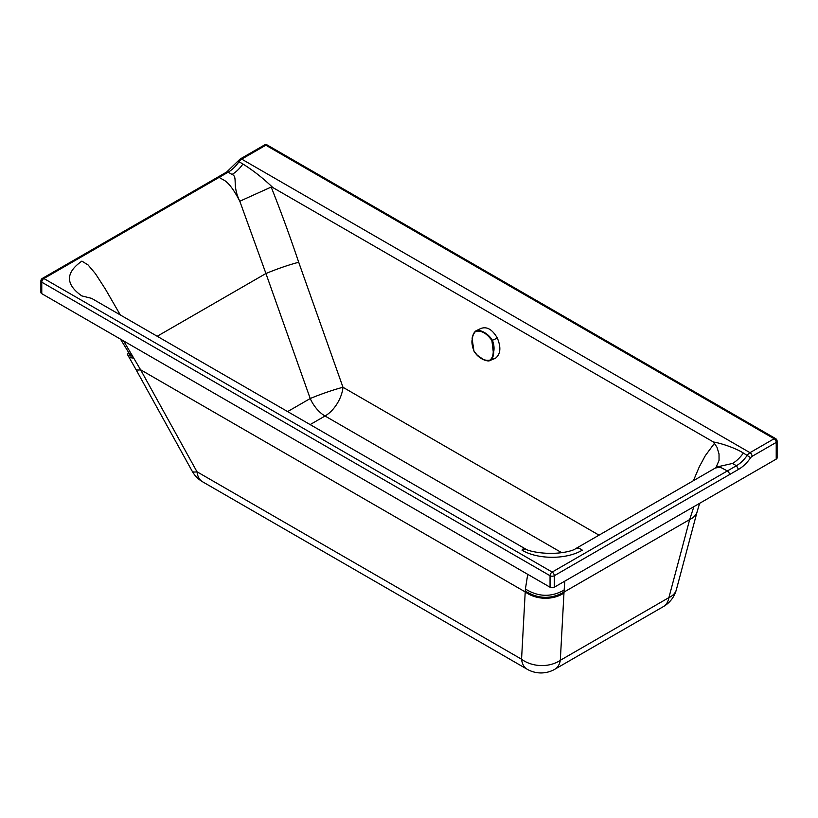 <?xml version="1.0" encoding="UTF-8"?>
<svg xmlns="http://www.w3.org/2000/svg" width="818" height="818" viewBox="0 0 818 818"><rect width="100%" height="100%" fill="white"/><g stroke="black" fill="none" stroke-linecap="round" stroke-linejoin="round"><path stroke-width="1.23" d="M732.499 463.458L736.425 465.728L727.376 470.943L720.218 467.18L715.413 467.998L717.376 466.863L732.499 463.458A25.583 14.775 120 0 0 743.357 453.019C734.728 447.62 720.382 443.1 713.419 441.996L716.967 447.201L719.022 453.908L719.053 460.391L715.903 467.712M272.813 187.537L271.187 187.056L239.807 201.238C231.739 185.021 238.14 176.79 232.056 174.449A25.583 14.775 120 0 0 242.915 164.009C253.416 170.594 263.386 178.436 272.813 187.537L713.419 441.996M157.199 336.27L265.932 273.509L239.807 201.238C233.467 188.968 227.874 181.78 223.028 179.663L219.101 177.404L228.14 172.189L232.056 174.449M287.619 411.587L310.216 398.54A25.583 2.127 160.5 0 1 342.987 387.292A25.583 14.775 -60 0 1 325.032 416.004A25.583 14.765 60 0 1 310.216 398.54L265.932 273.509C277.619 268.693 288.549 264.94 298.703 262.261L342.987 387.292L599.032 535.166M525.749 549.113C527.671 550.688 537.999 553.173 549.215 553.346C562.467 553.622 573.316 550.637 575.504 548.745L578.817 548.029L582.324 550.146C566.629 559.686 537.712 559.676 522.017 550.136L522.855 549.042L525.749 549.113L91.585 298.365L81.759 295.881C65.348 284.275 65.389 272.691 81.882 261.126L88.078 264.95L95.44 273.682L105.42 289.153L120.318 314.971M575.494 548.745L715.361 468.019M129.643 354L131.882 354.859M40.9 280.973L40.9 292.455A2.986 1.728 -0 0 0 41.769 293.672L41.769 282.19A2.986 1.728 -60 0 1 43.886 278.529A2.986 1.728 60 0 0 42.393 278.386A2.986 2.986 0 0 0 40.9 280.973A2.986 1.728 -0 0 0 41.769 282.19L550.054 575.729A2.986 1.728 -0 0 0 554.277 575.729L729.492 474.604A2.986 1.728 60 0 0 727.376 470.943L552.17 572.068A2.986 1.728 60 0 1 554.277 575.729L554.277 587.222L776.221 459.113A2.986 1.728 -0 0 0 777.1 457.896L777.1 441.188A2.986 2.986 0 0 0 775.607 438.601A2.986 1.728 120 0 0 775.055 438.458A2.986 1.728 120 0 0 774.114 438.745A2.986 1.728 -120 0 1 776.221 442.405A2.986 1.728 -0 0 0 777.1 441.188M554.277 587.222A2.986 1.728 -0 0 1 550.054 587.222L41.769 293.672M264.347 145.062A2.986 2.986 0 0 1 267.322 145.062A2.986 1.728 120 0 0 265.83 145.205A2.986 1.728 -120 0 0 264.347 145.062L240.216 158.978A2.986 1.728 -120 0 1 241.709 159.132A6.401 3.691 120 0 0 238.999 161.739L242.915 164.009M550.054 587.222L550.054 575.729A2.986 1.728 -60 0 1 552.17 572.068L43.886 278.529L219.101 177.404L217.608 177.261L42.393 278.386M676.374 589.686L697.161 511.608A27.72 16.483 -165.1 0 1 689.676 519.553L668.889 597.631L560.31 660.3A27.72 20.327 -176.9 0 1 521.557 659.216L525.217 591.905A27.72 20.327 3.1 0 0 563.97 592.999L560.31 660.3A27.72 16.002 60 0 1 554.87 669.226L663.449 606.557A27.72 27.72 0 0 0 676.374 589.686L676.374 589.686A27.72 16.483 14.9 0 1 668.889 597.631A27.72 16.002 60 0 1 663.449 606.557M192.189 471.199L135.798 369.204A27.72 5.511 -28.9 0 0 140.594 369.777L196.995 471.771A27.72 16.002 120 0 0 202.588 481.792A27.72 27.72 0 0 1 192.189 471.199A27.72 5.511 -28.9 0 0 196.995 471.771L521.557 659.216A27.72 16.002 -60 0 0 527.15 669.226A27.72 27.72 0 0 0 554.87 669.226M123.62 340.942L140.594 369.777L525.217 591.905A535.34 222.056 -56.5 0 0 525.279 591.036C538.152 599.073 551.066 599.42 564.021 592.079L564.788 581.148M525.279 591.036L525.412 588.991C538.264 597.017 551.158 597.385 564.103 590.085M527.722 574.318L525.412 588.991M563.97 592.999A563.295 263.856 -52 0 0 564.021 592.079L689.676 519.553L693.879 506.639M128.508 352.067L127.628 354.45L128.191 355.503L132.424 355.799M480.708 328.56C486.792 326.188 492.334 329.368 497.334 338.09C501.24 347.456 500.585 354.204 495.371 358.345L490.442 360.288C492.579 358.591 493.673 355.758 493.714 351.781C494.409 348.028 493.97 344.184 492.385 340.257C488.448 333.683 480.258 329.112 475.943 330.83C473.663 332.599 472.446 335.482 472.293 339.511L472.252 339.593C471.485 341.638 472.027 345.411 473.857 350.912L473.99 350.871M472.283 339.685L472.334 345.237M481.189 328.304L475.943 330.83C473.009 334.388 471.781 337.313 472.252 339.593L473.919 350.871C478.755 358.12 484.113 361.188 489.982 360.084C492.058 358.366 493.142 355.574 493.244 351.73L491.894 340.503L497.334 338.09M476.71 354.838L483.632 359.654L487.139 360.83L489.777 360.605C488.438 361.781 479.041 359.9 473.857 350.912L473.919 350.871M491.894 340.503C486.812 333.366 481.454 330.298 475.82 331.29C473.673 333.049 472.507 335.861 472.344 339.746M693.408 480.698L699.308 466.792L705.331 455.626L714.646 443.059M298.703 262.261C289.909 236.116 280.738 211.044 271.187 187.056M561.71 552.692L325.032 416.004L310.145 424.593M131.105 354.808L131.442 354.112M743.357 453.019L750.648 457.722A3.415 1.973 120 0 1 752.1 456.332L776.221 442.405L776.221 459.113M750.648 457.722A28.569 16.493 120 0 1 738.531 469.379L736.425 465.728A25.583 14.775 120 0 0 747.274 455.278A6.401 3.691 120 0 1 749.994 452.671L774.114 438.745L265.83 145.205L241.709 159.132L749.994 452.671A2.986 1.728 60 0 1 752.1 456.332M217.608 177.261L226.647 172.036L228.14 172.189A25.583 14.775 120 0 0 238.999 161.739L237.813 161.258L240.216 158.978M738.531 469.379L729.492 474.604M133.835 358.172L129.193 357.497L135.798 369.204M129.193 355.912L129.929 354.491M495.371 358.345L489.982 360.084M475.82 331.29L476.27 330.666M120.471 339.122L130.655 355.769M131.044 356.433L129.653 354.02M226.647 172.036L237.813 161.258M267.322 145.062L775.607 438.601M202.588 481.792L527.15 669.226M127.812 355.094L129.193 357.497M697.161 511.608L699.625 503.326"/></g></svg>
